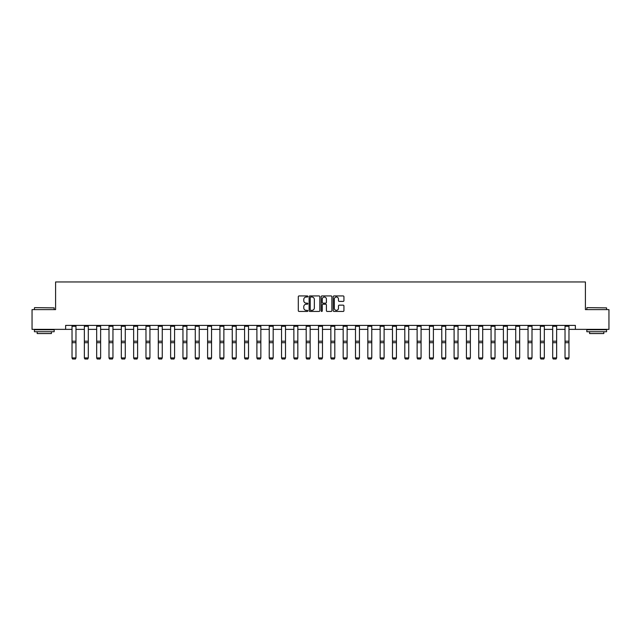 <?xml version="1.0" encoding="UTF-8"?>
<svg xmlns="http://www.w3.org/2000/svg" width="641" height="641" viewBox="0 0 641 641"><rect width="100%" height="100%" fill="white"/><g stroke="black" fill="none" stroke-linecap="round" stroke-linejoin="round"><path stroke-width="0.96" d="M307.856 296.471A0.545 0.545 0 0 0 307.319 295.934L299.075 295.934A0.777 0.777 0 0 0 298.305 296.703L298.305 310.669A0.777 0.777 0 0 0 299.075 311.438L307.319 311.438A0.545 0.545 0 0 0 307.856 310.901A0.545 0.545 0 0 0 307.319 310.356L306.254 310.356A2.484 2.484 0 0 1 303.77 307.872L303.77 306.71A2.484 2.484 0 0 1 306.254 304.227L307.319 304.227A0.545 0.545 0 0 0 307.856 303.682A0.545 0.545 0 0 0 307.319 303.145L306.254 303.145A2.484 2.484 0 0 1 303.77 300.661L303.77 299.499A2.484 2.484 0 0 1 306.254 297.015L307.319 297.015A0.545 0.545 0 0 0 307.856 296.471M343.167 301.398A0.777 0.777 0 0 0 343.937 300.621L343.937 296.703A0.777 0.777 0 0 0 343.167 295.934L334.009 295.934A0.777 0.777 0 0 0 333.24 296.703L333.24 310.669A0.777 0.777 0 0 0 334.009 311.438L343.167 311.438A0.777 0.777 0 0 0 343.937 310.669L343.937 305.933A0.777 0.777 0 0 0 343.167 305.156L339.249 305.156A0.777 0.777 0 0 0 338.472 305.933L338.472 308.281A2.075 2.075 0 0 1 336.397 310.356A2.075 2.075 0 0 1 334.322 308.281L334.322 299.091A2.075 2.075 0 0 1 336.397 297.015A2.075 2.075 0 0 1 338.472 299.091L338.472 300.621A0.777 0.777 0 0 0 339.249 301.398L343.167 301.398M65.63 329.362L32.05 329.362L32.05 309.611L55.591 309.611L55.591 281.96L585.409 281.96L585.409 309.611L608.95 309.611L608.95 329.362L575.37 329.362L575.37 325.412L65.63 325.412L65.63 329.362L72.024 329.362M319.819 296.703A0.777 0.777 0 0 0 319.05 295.934L309.891 295.934A0.777 0.777 0 0 0 309.122 296.703L309.122 310.669A0.777 0.777 0 0 0 309.891 311.438L319.05 311.438A0.777 0.777 0 0 0 319.819 310.669L319.819 296.703M321.95 295.934L331.109 295.934A0.777 0.777 0 0 1 331.878 296.703L331.878 310.669A0.777 0.777 0 0 1 331.109 311.438L327.19 311.438A0.777 0.777 0 0 1 326.413 310.669L326.413 305.004A0.777 0.777 0 0 0 325.636 304.227L323.04 304.227A0.777 0.777 0 0 0 322.263 305.004L322.263 310.901A0.545 0.545 0 0 1 321.718 311.438A0.545 0.545 0 0 1 321.181 310.901L321.181 296.703A0.777 0.777 0 0 1 321.95 295.934M75.975 329.362L84.356 329.362M88.306 329.362L96.679 329.362M100.629 329.362L109.002 329.362M112.952 329.362L121.325 329.362M125.275 329.362L133.649 329.362M137.599 329.362L145.98 329.362M149.93 329.362L158.303 329.362M162.253 329.362L170.626 329.362M174.576 329.362L182.949 329.362M186.9 329.362L195.273 329.362M199.223 329.362L207.604 329.362M211.554 329.362L219.927 329.362M223.877 329.362L232.25 329.362M236.2 329.362L244.574 329.362M248.524 329.362L256.897 329.362M260.847 329.362L269.228 329.362M273.178 329.362L281.551 329.362M285.501 329.362L293.874 329.362M297.825 329.362L306.198 329.362M310.148 329.362L318.521 329.362M322.479 329.362L330.852 329.362M334.802 329.362L343.175 329.362M347.126 329.362L355.499 329.362M359.449 329.362L367.822 329.362M371.772 329.362L380.153 329.362M384.103 329.362L392.476 329.362M396.426 329.362L404.8 329.362M408.75 329.362L417.123 329.362M421.073 329.362L429.446 329.362M433.396 329.362L441.777 329.362M445.727 329.362L454.1 329.362M458.051 329.362L466.424 329.362M470.374 329.362L478.747 329.362M482.697 329.362L491.07 329.362M495.02 329.362L503.401 329.362M507.352 329.362L515.725 329.362M519.675 329.362L528.048 329.362M531.998 329.362L540.371 329.362M544.321 329.362L552.694 329.362M556.644 329.362L565.025 329.362M568.976 329.362L575.37 329.362M310.749 297.015A0.545 0.545 0 0 0 310.204 297.56L310.204 309.811A0.545 0.545 0 0 0 310.749 310.356L311.871 310.356A2.484 2.484 0 0 0 314.354 307.872L314.354 299.499A2.484 2.484 0 0 0 311.871 297.015L310.749 297.015M326.413 299.131A2.075 2.075 0 0 0 324.338 297.055A2.075 2.075 0 0 0 322.263 299.131L322.263 302.368A0.777 0.777 0 0 0 323.04 303.145L325.636 303.145A0.777 0.777 0 0 0 326.413 302.368L326.413 299.131M72.024 358.063L72.617 359.04L72.024 357.918L75.975 357.918L75.382 359.04L72.617 358.984L75.382 359.04M75.975 326.277L72.024 326.277L72.024 325.428L75.975 325.428L75.975 357.918L75.382 358.984M72.024 326.277L72.024 357.918L72.617 358.984M34.654 307.632L54.173 307.872L34.654 307.632M44.293 331.734L34.422 331.734L34.422 329.754L54.173 329.754L54.173 331.734L44.293 331.734M51.408 331.734L51.408 333.552L37.186 333.552L37.186 331.734M587.068 307.632L606.578 307.872L587.068 307.632M596.707 331.734L586.827 331.734L586.827 329.754L606.578 329.754L606.578 331.734L596.707 331.734M603.814 331.734L603.814 333.552L589.592 333.552L589.592 331.734M84.356 358.063L84.941 359.04L84.356 357.918L88.306 357.918L87.713 359.04L84.941 358.984L87.713 359.04M96.679 358.063L97.272 359.04L96.679 357.918L100.629 357.918L100.036 359.04L97.272 358.984L100.036 359.04M88.306 326.277L84.356 326.277L84.356 325.428L88.306 325.428L88.306 357.918L87.713 358.984M84.356 326.277L84.356 357.918L84.941 358.984M100.629 326.277L96.679 326.277L96.679 325.428L100.629 325.428L100.629 357.918L100.036 358.984M96.679 326.277L96.679 357.918L97.272 358.984M109.002 358.063L109.595 359.04L109.002 357.918L112.952 357.918L112.359 359.04L109.595 358.984L112.359 359.04M121.325 358.063L121.918 359.04L121.325 357.918L125.275 357.918L124.683 359.04L121.918 358.984L124.683 359.04M133.649 358.063L134.241 359.04L133.649 357.918L137.599 357.918L137.006 359.04L134.241 358.984L137.006 359.04M112.952 326.277L109.002 326.277L109.002 325.428L112.952 325.428L112.952 357.918L112.359 358.984M109.002 326.277L109.002 357.918L109.595 358.984M125.275 326.277L121.325 326.277L121.325 325.428L125.275 325.428L125.275 357.918L124.683 358.984M121.325 326.277L121.325 357.918L121.918 358.984M137.599 326.277L133.649 326.277L133.649 325.428L137.599 325.428L137.599 357.918L137.006 358.984M133.649 326.277L133.649 357.918L134.241 358.984M145.98 358.063L146.573 359.04L145.98 357.918L149.93 357.918L149.337 359.04L146.573 358.984L149.337 359.04M149.93 326.277L145.98 326.277L145.98 325.428L149.93 325.428L149.93 357.918L149.337 358.984M145.98 326.277L145.98 357.918L146.573 358.984M158.303 358.063L158.896 359.04L158.303 357.918L162.253 357.918L161.66 359.04L158.896 358.984L161.66 359.04M162.253 326.277L158.303 326.277L158.303 325.428L162.253 325.428L162.253 357.918L161.66 358.984M158.303 326.277L158.303 357.918L158.896 358.984M170.626 358.063L171.219 359.04L170.626 357.918L174.576 357.918L173.983 359.04L171.219 358.984L173.983 359.04M174.576 326.277L170.626 326.277L170.626 325.428L174.576 325.428L174.576 357.918L173.983 358.984M170.626 326.277L170.626 357.918L171.219 358.984M182.949 358.063L183.542 359.04L182.949 357.918L186.9 357.918L186.307 359.04L183.542 358.984L186.307 359.04M186.9 326.277L182.949 326.277L182.949 325.428L186.9 325.428L186.9 357.918L186.307 358.984M182.949 326.277L182.949 357.918L183.542 358.984M195.273 358.063L195.866 359.04L195.273 357.918L199.223 357.918L198.63 359.04L195.866 358.984L198.63 359.04M199.223 326.277L195.273 326.277L195.273 325.428L199.223 325.428L199.223 357.918L198.63 358.984M195.273 326.277L195.273 357.918L195.866 358.984M207.604 358.063L208.197 359.04L207.604 357.918L211.554 357.918L210.961 359.04L208.197 358.984L210.961 359.04M211.554 326.277L207.604 326.277L207.604 325.428L211.554 325.428L211.554 357.918L210.961 358.984M207.604 326.277L207.604 357.918L208.197 358.984M219.927 358.063L220.52 359.04L219.927 357.918L223.877 357.918L223.284 359.04L220.52 358.984L223.284 359.04M223.877 326.277L219.927 326.277L219.927 325.428L223.877 325.428L223.877 357.918L223.284 358.984M219.927 326.277L219.927 357.918L220.52 358.984M232.25 358.063L232.843 359.04L232.25 357.918L236.2 357.918L235.608 359.04L232.843 358.984L235.608 359.04M236.2 326.277L232.25 326.277L232.25 325.428L236.2 325.428L236.2 357.918L235.608 358.984M232.25 326.277L232.25 357.918L232.843 358.984M244.574 358.063L245.166 359.04L244.574 357.918L248.524 357.918L247.931 359.04L245.166 358.984L247.931 359.04M248.524 326.277L244.574 326.277L244.574 325.428L248.524 325.428L248.524 357.918L247.931 358.984M244.574 326.277L244.574 357.918L245.166 358.984M256.897 358.063L257.49 359.04L256.897 357.918L260.847 357.918L260.262 359.04L257.49 358.984L260.262 359.04M260.847 326.277L256.897 326.277L256.897 325.428L260.847 325.428L260.847 357.918L260.262 358.984M256.897 326.277L256.897 357.918L257.49 358.984M269.228 358.063L269.821 359.04L269.228 357.918L273.178 357.918L272.585 359.04L269.821 358.984L272.585 359.04M273.178 326.277L269.228 326.277L269.228 325.428L273.178 325.428L273.178 357.918L272.585 358.984M269.228 326.277L269.228 357.918L269.821 358.984M281.551 358.063L282.144 359.04L281.551 357.918L285.501 357.918L284.908 359.04L282.144 358.984L284.908 359.04M285.501 326.277L281.551 326.277L281.551 325.428L285.501 325.428L285.501 357.918L284.908 358.984M281.551 326.277L281.551 357.918L282.144 358.984M293.874 358.063L294.467 359.04L293.874 357.918L297.825 357.918L297.232 359.04L294.467 358.984L297.232 359.04M297.825 326.277L293.874 326.277L293.874 325.428L297.825 325.428L297.825 357.918L297.232 358.984M293.874 326.277L293.874 357.918L294.467 358.984M306.198 358.063L306.791 359.04L306.198 357.918L310.148 357.918L309.555 359.04L306.791 358.984L309.555 359.04M310.148 326.277L306.198 326.277L306.198 325.428L310.148 325.428L310.148 357.918L309.555 358.984M306.198 326.277L306.198 357.918L306.791 358.984M318.521 358.063L319.114 359.04L318.521 357.918L322.479 357.918L321.886 359.04L319.114 358.984L321.886 359.04M322.479 326.277L318.521 326.277L318.521 325.428L322.479 325.428L322.479 357.918L321.886 358.984M318.521 326.277L318.521 357.918L319.114 358.984M330.852 358.063L331.445 359.04L330.852 357.918L334.802 357.918L334.209 359.04L331.445 358.984L334.209 359.04M334.802 326.277L330.852 326.277L330.852 325.428L334.802 325.428L334.802 357.918L334.209 358.984M330.852 326.277L330.852 357.918L331.445 358.984M343.175 358.063L343.768 359.04L343.175 357.918L347.126 357.918L346.533 359.04L343.768 358.984L346.533 359.04M347.126 326.277L343.175 326.277L343.175 325.428L347.126 325.428L347.126 357.918L346.533 358.984M343.175 326.277L343.175 357.918L343.768 358.984M355.499 358.063L356.092 359.04L355.499 357.918L359.449 357.918L358.856 359.04L356.092 358.984L358.856 359.04M359.449 326.277L355.499 326.277L355.499 325.428L359.449 325.428L359.449 357.918L358.856 358.984M355.499 326.277L355.499 357.918L356.092 358.984M367.822 358.063L368.415 359.04L367.822 357.918L371.772 357.918L371.179 359.04L368.415 358.984L371.179 359.04M371.772 326.277L367.822 326.277L367.822 325.428L371.772 325.428L371.772 357.918L371.179 358.984M367.822 326.277L367.822 357.918L368.415 358.984M380.153 358.063L380.738 359.04L380.153 357.918L384.103 357.918L383.51 359.04L380.738 358.984L383.51 359.04M384.103 326.277L380.153 326.277L380.153 325.428L384.103 325.428L384.103 357.918L383.51 358.984M380.153 326.277L380.153 357.918L380.738 358.984M392.476 358.063L393.069 359.04L392.476 357.918L396.426 357.918L395.834 359.04L393.069 358.984L395.834 359.04M396.426 326.277L392.476 326.277L392.476 325.428L396.426 325.428L396.426 357.918L395.834 358.984M392.476 326.277L392.476 357.918L393.069 358.984M404.8 358.063L405.392 359.04L404.8 357.918L408.75 357.918L408.157 359.04L405.392 358.984L408.157 359.04M408.75 326.277L404.8 326.277L404.8 325.428L408.75 325.428L408.75 357.918L408.157 358.984M404.8 326.277L404.8 357.918L405.392 358.984M417.123 358.063L417.716 359.04L417.123 357.918L421.073 357.918L420.48 359.04L417.716 358.984L420.48 359.04M421.073 326.277L417.123 326.277L417.123 325.428L421.073 325.428L421.073 357.918L420.48 358.984M417.123 326.277L417.123 357.918L417.716 358.984M429.446 358.063L430.039 359.04L429.446 357.918L433.396 357.918L432.803 359.04L430.039 358.984L432.803 359.04M433.396 326.277L429.446 326.277L429.446 325.428L433.396 325.428L433.396 357.918L432.803 358.984M429.446 326.277L429.446 357.918L430.039 358.984M441.777 358.063L442.37 359.04L441.777 357.918L445.727 357.918L445.134 359.04L442.37 358.984L445.134 359.04M445.727 326.277L441.777 326.277L441.777 325.428L445.727 325.428L445.727 357.918L445.134 358.984M441.777 326.277L441.777 357.918L442.37 358.984M454.1 358.063L454.693 359.04L454.1 357.918L458.051 357.918L457.458 359.04L454.693 358.984L457.458 359.04M458.051 326.277L454.1 326.277L454.1 325.428L458.051 325.428L458.051 357.918L457.458 358.984M454.1 326.277L454.1 357.918L454.693 358.984M466.424 358.063L467.017 359.04L466.424 357.918L470.374 357.918L469.781 359.04L467.017 358.984L469.781 359.04M470.374 326.277L466.424 326.277L466.424 325.428L470.374 325.428L470.374 357.918L469.781 358.984M466.424 326.277L466.424 357.918L467.017 358.984M478.747 358.063L479.34 359.04L478.747 357.918L482.697 357.918L482.104 359.04L479.34 358.984L482.104 359.04M482.697 326.277L478.747 326.277L478.747 325.428L482.697 325.428L482.697 357.918L482.104 358.984M478.747 326.277L478.747 357.918L479.34 358.984M491.07 358.063L491.663 359.04L491.07 357.918L495.02 357.918L494.427 359.04L491.663 358.984L494.427 359.04M495.02 326.277L491.07 326.277L491.07 325.428L495.02 325.428L495.02 357.918L494.427 358.984M491.07 326.277L491.07 357.918L491.663 358.984M503.401 358.063L503.994 359.04L503.401 357.918L507.352 357.918L506.759 359.04L503.994 358.984L506.759 359.04M507.352 326.277L503.401 326.277L503.401 325.428L507.352 325.428L507.352 357.918L506.759 358.984M503.401 326.277L503.401 357.918L503.994 358.984M515.725 358.063L516.317 359.04L515.725 357.918L519.675 357.918L519.082 359.04L516.317 358.984L519.082 359.04M519.675 326.277L515.725 326.277L515.725 325.428L519.675 325.428L519.675 357.918L519.082 358.984M515.725 326.277L515.725 357.918L516.317 358.984M528.048 358.063L528.641 359.04L528.048 357.918L531.998 357.918L531.405 359.04L528.641 358.984L531.405 359.04M531.998 326.277L528.048 326.277L528.048 325.428L531.998 325.428L531.998 357.918L531.405 358.984M528.048 326.277L528.048 357.918L528.641 358.984M540.371 358.063L540.964 359.04L540.371 357.918L544.321 357.918L543.728 359.04L540.964 358.984L543.728 359.04M544.321 326.277L540.371 326.277L540.371 325.428L544.321 325.428L544.321 357.918L543.728 358.984M540.371 326.277L540.371 357.918L540.964 358.984M552.694 358.063L553.287 359.04L552.694 357.918L556.644 357.918L556.059 359.04L553.287 358.984L556.059 359.04M556.644 326.277L552.694 326.277L552.694 325.428L556.644 325.428L556.644 357.918L556.059 358.984M552.694 326.277L552.694 357.918L553.287 358.984M565.025 358.063L565.618 359.04L565.025 357.918L568.976 357.918L568.383 359.04L565.618 358.984L568.383 359.04M568.976 326.277L565.025 326.277L565.025 325.428L568.976 325.428L568.976 357.918L568.383 358.984M565.025 326.277L565.025 357.918L565.618 358.984M75.975 341.204L72.024 341.204M75.975 342.703L72.024 342.703M88.306 341.204L84.356 341.204M88.306 342.703L84.356 342.703M100.629 341.204L96.679 341.204M100.629 342.703L96.679 342.703M112.952 341.204L109.002 341.204M112.952 342.703L109.002 342.703M125.275 341.204L121.325 341.204M125.275 342.703L121.325 342.703M137.599 341.204L133.649 341.204M137.599 342.703L133.649 342.703M149.93 341.204L145.98 341.204M149.93 342.703L145.98 342.703M162.253 341.204L158.303 341.204M162.253 342.703L158.303 342.703M174.576 341.204L170.626 341.204M174.576 342.703L170.626 342.703M186.9 341.204L182.949 341.204M186.9 342.703L182.949 342.703M199.223 341.204L195.273 341.204M199.223 342.703L195.273 342.703M211.554 341.204L207.604 341.204M211.554 342.703L207.604 342.703M223.877 341.204L219.927 341.204M223.877 342.703L219.927 342.703M236.2 341.204L232.25 341.204M236.2 342.703L232.25 342.703M248.524 341.204L244.574 341.204M248.524 342.703L244.574 342.703M260.847 341.204L256.897 341.204M260.847 342.703L256.897 342.703M273.178 341.204L269.228 341.204M273.178 342.703L269.228 342.703M285.501 341.204L281.551 341.204M285.501 342.703L281.551 342.703M297.825 341.204L293.874 341.204M297.825 342.703L293.874 342.703M310.148 341.204L306.198 341.204M310.148 342.703L306.198 342.703M322.479 341.204L318.521 341.204M322.479 342.703L318.521 342.703M334.802 341.204L330.852 341.204M334.802 342.703L330.852 342.703M347.126 341.204L343.175 341.204M347.126 342.703L343.175 342.703M359.449 341.204L355.499 341.204M359.449 342.703L355.499 342.703M371.772 341.204L367.822 341.204M371.772 342.703L367.822 342.703M384.103 341.204L380.153 341.204M384.103 342.703L380.153 342.703M396.426 341.204L392.476 341.204M396.426 342.703L392.476 342.703M408.75 341.204L404.8 341.204M408.75 342.703L404.8 342.703M421.073 341.204L417.123 341.204M421.073 342.703L417.123 342.703M433.396 341.204L429.446 341.204M433.396 342.703L429.446 342.703M445.727 341.204L441.777 341.204M445.727 342.703L441.777 342.703M458.051 341.204L454.1 341.204M458.051 342.703L454.1 342.703M470.374 341.204L466.424 341.204M470.374 342.703L466.424 342.703M482.697 341.204L478.747 341.204M482.697 342.703L478.747 342.703M495.02 341.204L491.07 341.204M495.02 342.703L491.07 342.703M507.352 341.204L503.401 341.204M507.352 342.703L503.401 342.703M519.675 341.204L515.725 341.204M519.675 342.703L515.725 342.703M531.998 341.204L528.048 341.204M531.998 342.703L528.048 342.703M544.321 341.204L540.371 341.204M544.321 342.703L540.371 342.703M556.644 341.204L552.694 341.204M556.644 342.703L552.694 342.703M568.976 341.204L565.025 341.204M568.976 342.703L565.025 342.703M34.422 309.611L34.422 307.872M54.173 309.611L54.173 307.872M586.827 309.611L586.827 307.872M606.578 309.611L606.578 307.872"/></g></svg>
